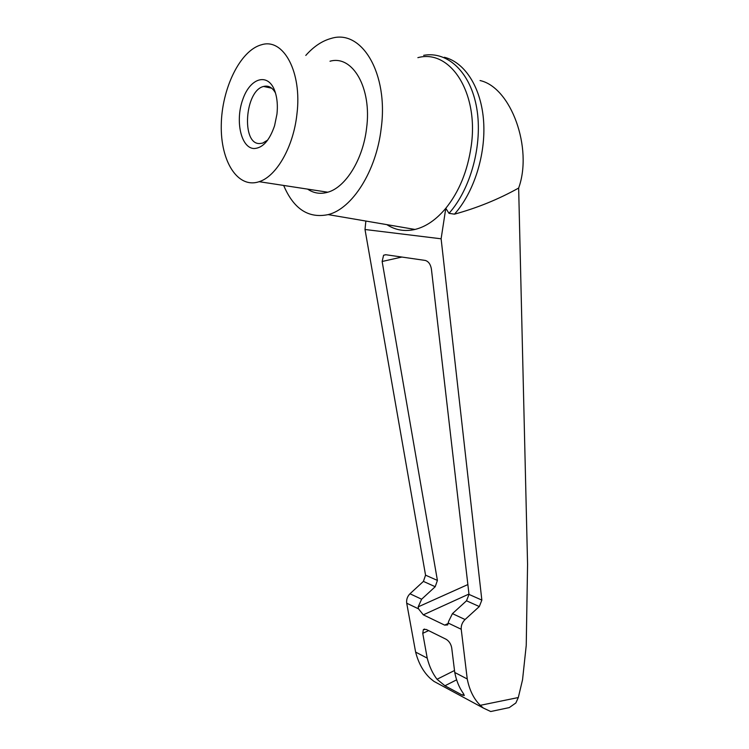<?xml version="1.0" encoding="UTF-8"?>
<svg xmlns="http://www.w3.org/2000/svg" width="749" height="749" viewBox="0 0 749 749"><rect width="100%" height="100%" fill="white"/><g stroke="black" fill="none" stroke-linecap="round" stroke-linejoin="round"><path stroke-width="1.12" d="M275.501 93.063C272.393 87.446 268.423 85.246 263.592 86.463C244.876 90.554 241.15 144.173 259.538 143.565L262.637 143.125L267.702 140.072M480.043 80.536C511.033 87.352 533.035 148.246 518.654 188.046L527.568 564.362L526.238 645.395L522.54 679.792L518.308 697.534L515.864 702.965L509.254 707.608L501.549 709.237M444.391 57.27C465.129 62.392 481.373 87.933 483.629 121.497C485.886 155.052 473.752 192.624 454.465 214.167C477.132 207.979 498.525 199.271 518.654 188.046M423.672 55.323C447.836 50.941 470.747 72.428 476.785 108.483C482.908 144.445 470.728 189.094 449.007 213.334L454.465 214.167M449.007 213.334L445.795 208.297C436.199 219.719 425.938 226.769 415.002 229.447C404.769 231.769 395.378 230.168 386.84 224.634M494.48 710.735L490.726 711.522L483.264 707.992L480.278 705.324C473.808 698.976 469.464 690.194 467.245 678.978L461.225 629.272C460.981 625.584 462.264 622.344 465.063 619.526L479.313 606.55L481.85 600.108L441.114 238.8L445.795 208.297C459.081 191.8 467.535 171.165 471.158 146.383C479.126 93.073 450.355 48.704 417.876 57.664M365.858 221.049L365.006 229.494L425.554 575.176L423.41 581.402L409.975 593.77C407.353 596.457 406.267 599.603 406.716 603.217L415.62 652.089C418.494 663.174 423.363 671.937 430.226 678.379L433.971 681.393L445.515 687.629M479.313 606.55L466.505 600.792L452.443 613.628L448.632 621.37L447.687 624.919L444.672 625.125L423.316 614.835L418.522 608.853L418.185 606.859L421.621 599.219L435.216 586.72L423.41 581.402M466.505 600.792L469.005 594.416L431.396 268.966C430.516 264.228 428.475 261.392 425.273 260.437L385.641 254.707L383.582 255.25L382.14 261.485L401.848 257.047M437.023 679.268C432.585 673.445 429.317 666.404 427.22 658.128L422.745 633.336L423.372 629.591L426.209 629.432L446.151 639.29C449.082 641.107 450.935 643.943 451.703 647.801L454.755 672.48C456.375 680.682 459.203 687.629 463.238 693.312L464.296 695.475L462.18 695.035L444.934 685.766L437.023 679.268L454.512 670.505M296.913 114.241C293.421 147.066 276.372 176.427 259.145 181.689C237.761 188.963 220.487 161.41 221.273 125.036C221.704 88.766 240.083 50.436 261.438 44.79C283.45 37.553 302.287 72.222 296.913 114.241M276.961 114.101L274.574 125.738C269.509 140.54 262.674 148.133 254.07 148.536C240.972 148.199 234.924 120.645 242.901 99.13C250.484 77.166 268.816 72.288 275.145 91.93C277.233 98.409 277.842 105.796 276.961 114.101M305.789 55.426C313.672 46.532 322.117 40.877 331.124 38.442C361.683 28.621 388.759 73.627 381.175 128.51C376.27 171.352 352.067 208.812 328.174 214.607C308.485 218.699 293.655 208.971 283.665 185.443M330 61.231C352.676 54.714 372.038 88.167 366.579 128.21C363.031 159.509 345.561 187.372 327.809 192.212C320.497 194.337 313.765 193.308 307.624 189.123M382.14 261.485L437.407 580.419L435.216 586.72M467.245 678.978L454.755 672.48M427.22 658.128L415.62 652.089M441.114 238.8L365.006 229.494M518.308 697.534L480.278 705.324M444.672 625.125L448.408 623.374M422.745 633.336L428.587 630.611M444.934 685.766L456.628 679.83M462.18 695.035L463.818 694.183M418.185 606.859L467.863 584.566M423.316 614.835L468.958 594.051M461.225 629.272L448.445 623.168M418.522 608.853L406.716 603.217M421.621 599.219L409.975 593.77M437.407 580.419L425.554 575.176M481.85 600.108L469.005 594.416M465.063 619.526L452.443 613.628M263.592 86.463L271.69 88.195M385.866 254.744L383.582 255.25M424.543 629.048L423.372 629.591M328.174 214.607L415.002 229.447M327.809 192.212L259.145 181.689M433.971 681.393L483.264 707.992M490.726 711.522L509.254 707.608"/></g></svg>
